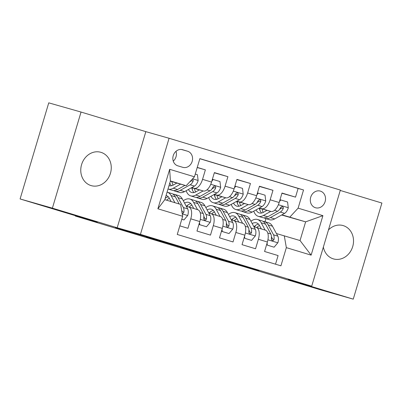 <?xml version="1.0" encoding="UTF-8"?>
<svg xmlns="http://www.w3.org/2000/svg" width="402" height="402" viewBox="0 0 402 402"><rect width="100%" height="100%" fill="white"/><g stroke="black" fill="none" stroke-linecap="round" stroke-linejoin="round"><path stroke-width="0.6" d="M166.282 242.612L115.48 227.663L166.282 242.612M323.364 247.074A17.346 15.07 105.9 0 0 333.323 258.858A17.346 15.07 105.9 0 0 333.524 258.918A17.346 15.07 105.9 0 0 352.735 246.481A17.346 15.07 105.9 0 0 343.233 225.612A17.346 15.07 105.9 0 0 343.032 225.552A17.346 15.07 105.9 0 0 328.479 229.924M100.967 152.338A17.346 15.07 105.9 0 0 100.766 152.278A17.346 15.07 105.9 0 0 81.556 164.714A17.346 15.07 105.9 0 0 91.058 185.588A17.346 15.07 105.9 0 0 91.264 185.644A17.346 15.07 105.9 0 0 110.47 173.207A17.346 15.07 105.9 0 0 100.967 152.338M320.394 191.111A8.673 7.532 105.9 0 0 320.293 191.081A8.673 7.532 105.9 0 0 310.686 197.302A8.673 7.532 105.9 0 0 315.439 207.733A8.673 7.532 105.9 0 0 315.54 207.764A8.673 7.532 105.9 0 0 325.143 201.543A8.673 7.532 105.9 0 0 320.394 191.111M258.938 270.777L238.296 264.395L215.135 257.803L245.999 267.129L221.567 259.697L258.978 270.631M52.391 208.156L117.183 227.753L145.836 131.645L81.043 112.047L52.391 208.156L20.1 198.955L97.284 222.301L75.33 216.045L221.814 260.35L243.773 266.606L320.957 289.953L353.247 299.148L381.9 203.045L340.248 190.447M117.183 227.753L140.434 234.371L311.706 286.174L288.46 279.556L353.247 299.148M200.025 252.823L146.338 236.999L200.03 252.803M207.377 255.024L234.758 263.315L196.95 252.315L180.458 247.32L207.377 255.024M20.1 198.955L48.753 102.852L81.043 112.047M281.928 193.261L295.515 197.131L281.993 193.04L279.169 202.523L270.154 199.794A10.844 5.372 106.8 0 1 261.888 208.713L259.426 208.015M259.39 186.448L272.978 190.317L259.456 186.226L256.632 195.709L247.617 192.98A10.844 5.372 106.8 0 1 239.351 201.899L236.889 201.196M236.853 179.629L250.441 183.498L236.924 179.408L234.095 188.89L225.08 186.166A10.844 5.372 106.8 0 1 216.819 195.081L214.351 194.382M214.321 172.815L227.909 176.684L214.387 172.594L211.558 182.076A10.844 5.372 106.8 0 1 203.296 190.99L191.628 187.669M179.825 225.854L187.95 228.311L190.774 218.829A10.844 5.372 106.8 0 0 188.744 206.98A10.844 5.372 106.8 0 0 188.704 206.97L186.277 206.276M188.789 206.995L197.719 209.693A10.844 5.372 106.8 0 1 197.759 209.708A10.844 5.372 106.8 0 1 199.789 221.557L196.965 231.034L210.482 235.125L213.311 225.648A10.844 5.372 106.8 0 0 211.281 213.794A10.844 5.372 106.8 0 0 211.241 213.784L208.814 213.095M211.321 213.809L220.256 216.512A10.844 5.372 -73.2 0 1 220.296 216.522A10.844 5.372 -73.2 0 1 222.326 228.371L219.497 237.853L233.019 241.944L235.848 232.462A10.844 5.372 106.8 0 0 233.818 220.613A10.844 5.372 106.8 0 0 233.778 220.603L231.351 219.909M233.858 220.623L242.793 223.326A10.844 5.372 -73.2 0 1 242.833 223.341A10.844 5.372 -73.2 0 1 244.863 235.19L242.034 244.667L255.556 248.758L258.38 239.275A10.844 5.372 106.8 0 0 256.355 227.426A10.844 5.372 106.8 0 0 256.315 227.416L253.888 226.723M244.185 203.673L243.818 203.568M237.275 201.703L236.858 201.583M237.286 201.839L236.889 201.719M279.169 202.523A10.844 5.372 -73.2 0 1 270.903 211.442L259.24 208.12M221.648 196.854L221.281 196.749M214.738 194.89L214.321 194.769M214.753 195.02L214.351 194.9M256.632 195.709A10.844 5.372 -73.2 0 1 248.366 204.623L236.703 201.301M199.111 190.04L198.744 189.935M192.206 188.071L191.784 187.95M192.216 188.206L191.814 188.086M234.095 188.89A10.844 5.372 -73.2 0 1 225.829 197.809L214.165 194.488M177.82 165.83L182.779 167.327A8.402 7.296 105.9 0 0 182.875 167.358A8.402 7.296 105.9 0 0 192.181 161.333A8.402 7.296 105.9 0 0 187.578 151.222L182.619 149.725A8.402 7.296 105.9 0 0 182.523 149.695A8.402 7.296 105.9 0 0 173.217 155.72A8.402 7.296 105.9 0 0 177.82 165.83M140.434 234.371L169.081 138.268L340.358 190.071L311.706 286.174M295.515 197.131L298.108 188.432L303.535 189.975L199.869 158.619L194.447 176.805L186.181 185.724L170.332 181.207M303.535 189.975L298.113 208.156L322.901 215.658L311.133 255.139L286.345 247.637L280.923 265.822L177.257 234.466L182.679 216.286L157.885 208.789L169.659 169.307L194.447 176.805M197.206 167.544L205.372 169.865L202.543 179.347A10.844 5.372 106.8 0 1 194.282 188.267L191.819 187.563M176.573 183.222L176.207 183.116M275.526 264.189L278.094 255.577L264.571 251.486L267.395 242.004A10.844 5.372 -73.2 0 0 265.37 230.155A10.844 5.372 -73.2 0 0 265.33 230.145L256.396 227.442M227.909 176.684L225.08 186.166M250.441 183.498L247.617 192.98M272.978 190.317L270.154 199.794M298.108 188.432L199.844 158.71M205.372 169.865L197.246 167.408M281.631 215.015L305.626 221.849L281.963 214.829M266.722 210.487L266.35 210.382M259.813 208.522L259.396 208.402M266.425 210.653L266.41 210.648A17.211 8.527 106.8 0 1 266.3 210.13M259.823 208.653L259.421 208.532M186.181 185.724L170.408 180.95L164.835 199.653L180.609 204.422L182.679 216.286M145.836 131.645L169.081 138.268M75.435 215.693L75.33 216.045M276.425 233.542L300.048 240.547L305.626 221.849L322.901 215.658M265.013 221.753L265.943 218.638M286.345 247.637L284.274 235.778M289.852 217.075L298.113 208.156M170.408 180.95L169.659 169.307M164.835 199.653L157.885 208.789M311.133 255.139L300.048 240.547M173.257 161.132A8.402 7.296 105.9 0 0 175.996 151.318M173.639 244.848L150.931 238.361L173.644 244.823M214.864 257.38L197.402 252.2L214.864 257.38M176.86 183.066L173.413 184.99A17.211 8.527 106.8 0 1 169.136 185.679A17.211 8.527 106.8 0 1 169.011 185.634M180.598 184.131L173.267 188.221A20.733 10.271 106.8 0 1 168.116 189.051A20.733 10.271 106.8 0 1 168.006 189.015M195.261 174.076L197.432 174.734L198.136 180.609A7.181 3.558 106.8 0 1 194.457 186.091L184.533 191.628A20.733 10.271 106.8 0 1 179.387 192.457L175.106 191.161A20.733 10.271 -73.2 0 0 180.252 190.332L190.176 184.799A7.181 3.558 -73.2 0 0 193.116 181.217L193.226 180.186L192.181 179.252M176.267 183.392A17.211 8.527 106.8 0 1 176.156 182.865M184.97 185.377L177.548 189.513A20.733 10.271 106.8 0 1 172.398 190.342L168.116 189.051M169.845 182.84A20.733 10.271 -73.2 0 0 169.925 183.342M173.81 190.563A20.733 10.271 -73.2 0 0 175.106 191.161M169.795 183.01A17.211 8.527 -73.2 0 0 171.453 185.749M173.111 185.146A17.211 8.527 106.8 0 1 171.89 181.649M193.116 181.217L191.257 180.689A3.658 1.814 106.8 0 1 190.322 181.563L189.729 181.895M181.789 219.271L183.96 219.929L187.759 215.417A7.181 3.558 -73.2 0 0 187.669 208.859L182.342 198.98A20.733 10.271 -73.2 0 0 178.614 195.623L174.332 194.327A20.733 10.271 -73.2 0 0 172.925 194.106M174.92 202.703L171.076 195.568A20.733 10.271 -73.2 0 0 167.348 192.211A20.733 10.271 -73.2 0 0 167.071 192.136M171.141 201.558L169.423 198.372A17.211 8.527 -73.2 0 0 166.327 195.583A17.211 8.527 -73.2 0 0 166.066 195.518M181.779 219.301L183.96 219.929M182.252 213.326L183.292 213.15L183.9 212.125A7.181 3.558 -73.2 0 0 183.387 207.563L178.061 197.683A20.733 10.271 -73.2 0 0 174.332 194.327M165.689 197.965A20.733 10.271 -73.2 0 0 165.167 198.538M167.348 192.211L171.629 193.508A20.733 10.271 106.8 0 1 175.357 196.864L179.202 204M166.649 200.201A17.211 8.527 106.8 0 1 169.342 198.226M168.292 196.809A17.211 8.527 -73.2 0 0 165.242 198.281M181.603 210.12L181.734 210.367A3.658 1.814 106.8 0 1 182.041 211.598L183.9 212.125M199.392 189.88L195.95 191.804A17.211 8.527 106.8 0 1 191.674 192.493A17.211 8.527 106.8 0 1 188.448 189.448M203.131 190.945L195.804 195.035A20.733 10.271 106.8 0 1 190.654 195.864A20.733 10.271 106.8 0 1 186.151 190.724M212.392 179.272L219.969 181.548L220.673 187.422A7.181 3.558 106.8 0 1 216.995 192.91L207.07 198.442A20.733 10.271 106.8 0 1 201.925 199.271L197.638 197.98A20.733 10.271 -73.2 0 0 202.789 197.151L212.713 191.613A7.181 3.558 -73.2 0 0 215.653 188.03L215.758 187.005L214.894 186.101L213.809 186.262L212.944 187.216A7.181 3.558 106.8 0 1 210.005 190.794L200.085 196.332A20.733 10.271 106.8 0 1 194.935 197.161L190.654 195.864M198.804 190.211A17.211 8.527 106.8 0 1 198.694 189.684M213.206 179.503L211.844 181.126M192.186 187.829A20.733 10.271 -73.2 0 0 192.463 190.156M196.347 197.382A20.733 10.271 -73.2 0 0 197.638 197.98M191.734 187.699A17.211 8.527 -73.2 0 0 193.99 192.563M195.648 191.965A17.211 8.527 106.8 0 1 194.427 188.468M215.653 188.03L213.794 187.503A3.658 1.814 106.8 0 1 212.854 188.382L211.995 188.86M221.929 196.699L218.482 198.618A17.211 8.527 106.8 0 1 214.211 199.307A17.211 8.527 106.8 0 1 210.98 196.261M225.668 197.764L218.336 201.854A20.733 10.271 106.8 0 1 213.191 202.683A20.733 10.271 106.8 0 1 208.688 197.543M234.929 186.086L242.506 188.367L243.21 194.241A7.181 3.558 106.8 0 1 239.532 199.724L229.607 205.261A20.733 10.271 106.8 0 1 224.457 206.09L220.175 204.794A20.733 10.271 -73.2 0 0 225.326 203.965L235.245 198.427A7.181 3.558 -73.2 0 0 238.185 194.849L238.296 193.819L237.431 192.92L236.346 193.076L235.482 194.03A7.181 3.558 106.8 0 1 232.542 197.613L222.623 203.146A20.733 10.271 106.8 0 1 217.472 203.975L213.191 202.683M221.341 197.025A17.211 8.527 106.8 0 1 221.231 196.498M235.743 186.322L234.376 187.94M214.723 194.643A20.733 10.271 -73.2 0 0 215 196.975M218.884 204.196A20.733 10.271 -73.2 0 0 220.175 204.794M214.271 194.518A17.211 8.527 -73.2 0 0 216.527 199.382M218.185 198.779A17.211 8.527 106.8 0 1 216.964 195.282M238.185 194.849L236.331 194.322A3.658 1.814 106.8 0 1 235.391 195.196L234.532 195.679M244.466 203.512L241.019 205.437A17.211 8.527 106.8 0 1 236.748 206.125A17.211 8.527 106.8 0 1 233.517 203.08M248.205 204.578L240.873 208.668A20.733 10.271 106.8 0 1 235.728 209.497A20.733 10.271 106.8 0 1 231.225 204.357M257.466 192.905L265.039 195.181L265.747 201.055A7.181 3.558 106.8 0 1 262.064 206.543L252.144 212.075A20.733 10.271 106.8 0 1 246.994 212.904L242.713 211.613A20.733 10.271 -73.2 0 0 247.863 210.779L257.782 205.246A7.181 3.558 -73.2 0 0 260.722 201.663L260.833 200.638L259.968 199.734L258.878 199.894L258.019 200.849A7.181 3.558 106.8 0 1 255.079 204.427L245.155 209.965A20.733 10.271 106.8 0 1 240.009 210.794L235.728 209.497M243.873 203.844A17.211 8.527 106.8 0 1 243.768 203.317M258.28 193.136L256.913 194.759M237.26 201.462A20.733 10.271 -73.2 0 0 237.532 203.789M241.416 211.015A20.733 10.271 -73.2 0 0 242.713 211.613M236.803 201.332A17.211 8.527 -73.2 0 0 239.064 206.196M240.718 205.598A17.211 8.527 106.8 0 1 239.502 202.1M260.722 201.663L258.863 201.136A3.658 1.814 106.8 0 1 257.928 202.015L257.069 202.492M267.003 210.331L263.556 212.251A17.211 8.527 106.8 0 1 259.285 212.939A17.211 8.527 106.8 0 1 256.054 209.894M270.742 211.397L263.411 215.482A20.733 10.271 106.8 0 1 258.265 216.316A20.733 10.271 106.8 0 1 253.762 211.176M280.003 199.719L287.576 201.995L288.279 207.874A7.181 3.558 106.8 0 1 284.601 213.356L274.682 218.894A20.733 10.271 106.8 0 1 269.531 219.723L265.25 218.427A20.733 10.271 -73.2 0 0 270.395 217.598L280.32 212.06A7.181 3.558 -73.2 0 0 283.259 208.482L283.37 207.452L282.5 206.553L281.415 206.708L280.556 207.663A7.181 3.558 106.8 0 1 277.616 211.246L267.692 216.778A20.733 10.271 106.8 0 1 262.546 217.608L258.265 216.316M280.817 199.95L279.45 201.573M259.792 208.276A20.733 10.271 -73.2 0 0 260.069 210.608M263.953 217.829A20.733 10.271 -73.2 0 0 265.25 218.427M259.34 208.146A17.211 8.527 -73.2 0 0 261.596 213.01M263.255 212.412A17.211 8.527 106.8 0 1 262.034 208.914M283.259 208.482L281.4 207.95A3.658 1.814 106.8 0 1 280.465 208.829L279.606 209.311M199.482 222.587L199.734 224.698L206.497 226.743L210.296 222.231A7.181 3.558 -73.2 0 0 210.206 215.673L204.879 205.794A20.733 10.271 -73.2 0 0 201.151 202.437L196.869 201.141A20.733 10.271 -73.2 0 0 195.462 200.92M197.518 209.633L193.613 202.387A20.733 10.271 -73.2 0 0 189.885 199.03A20.733 10.271 -73.2 0 0 183.317 200.789M193.739 208.487L191.96 205.191A17.211 8.527 -73.2 0 0 188.865 202.402A17.211 8.527 -73.2 0 0 184.568 203.105M198.915 224.482L206.497 226.743M189.885 199.03L194.166 200.322A20.733 10.271 106.8 0 1 197.895 203.683L203.221 213.562A7.181 3.558 106.8 0 1 203.734 218.125L203.854 219.221L204.789 220.14L205.829 219.969L206.437 218.944A7.181 3.558 -73.2 0 0 205.924 214.377L200.598 204.497A20.733 10.271 -73.2 0 0 196.869 201.141M188.226 204.784A20.733 10.271 -73.2 0 0 186.814 206.427M189.111 207.09A17.211 8.527 106.8 0 1 191.88 205.045M190.829 203.628A17.211 8.527 -73.2 0 0 186.377 206.306M203.839 216.382L204.271 217.18A3.658 1.814 106.8 0 1 204.578 218.412L206.437 218.944M199.734 224.698L198.92 224.467M222.015 229.406L222.271 231.517L229.029 233.562L232.833 229.05A7.181 3.558 -73.2 0 0 232.743 222.492L227.416 212.613A20.733 10.271 -73.2 0 0 223.688 209.251L219.407 207.96A20.733 10.271 -73.2 0 0 217.995 207.739M220.055 216.447L216.145 209.201A20.733 10.271 -73.2 0 0 212.422 205.844A20.733 10.271 -73.2 0 0 205.854 207.603M216.276 215.306L214.492 212.005A17.211 8.527 -73.2 0 0 211.402 209.216A17.211 8.527 -73.2 0 0 207.105 209.919M221.452 231.296L229.029 233.562M212.422 205.844L216.703 207.141A20.733 10.271 106.8 0 1 220.432 210.497L225.758 220.376A7.181 3.558 106.8 0 1 226.271 224.939L226.391 226.035L227.326 226.954L228.361 226.783L228.974 225.758A7.181 3.558 -73.2 0 0 228.462 221.195L223.135 211.316A20.733 10.271 -73.2 0 0 219.407 207.96M210.759 211.598A20.733 10.271 -73.2 0 0 209.347 213.246M211.648 213.904A17.211 8.527 106.8 0 1 214.412 211.859M213.367 210.442A17.211 8.527 -73.2 0 0 208.909 213.12M226.376 223.195L226.808 223.999A3.658 1.814 106.8 0 1 227.115 225.231L228.974 225.758M222.271 231.517L221.457 231.286M244.552 236.22L244.808 238.331L251.567 240.376L255.37 235.863A7.181 3.558 -73.2 0 0 255.28 229.306L249.954 219.427A20.733 10.271 -73.2 0 0 246.225 216.07L241.944 214.774A20.733 10.271 -73.2 0 0 240.532 214.552M242.592 223.266L238.682 216.02A20.733 10.271 -73.2 0 0 234.954 212.663A20.733 10.271 -73.2 0 0 228.391 214.422M238.808 222.12L237.029 218.819A17.211 8.527 -73.2 0 0 233.934 216.035A17.211 8.527 -73.2 0 0 229.637 216.733M244.808 238.331L251.567 240.376M234.954 212.663L239.24 213.954A20.733 10.271 106.8 0 1 242.964 217.316L248.29 227.195A7.181 3.558 106.8 0 1 248.803 231.758L248.923 232.848L249.863 233.773L250.898 233.602L251.506 232.577A7.181 3.558 -73.2 0 0 250.999 228.009L245.672 218.13A20.733 10.271 -73.2 0 0 241.944 214.774M233.296 218.412A20.733 10.271 -73.2 0 0 231.884 220.06M234.185 220.723A17.211 8.527 106.8 0 1 236.949 218.673M235.904 217.256A17.211 8.527 -73.2 0 0 231.446 219.934M248.908 230.009L249.346 230.813A3.658 1.814 106.8 0 1 249.652 232.044L251.506 232.577M267.089 243.039L267.345 245.15L274.104 247.195L277.908 242.677A7.181 3.558 -73.2 0 0 277.817 236.125L272.486 226.241A20.733 10.271 -73.2 0 0 268.762 222.884L264.476 221.592A20.733 10.271 -73.2 0 0 263.069 221.371M265.129 230.08L261.22 222.834A20.733 10.271 -73.2 0 0 257.491 219.477A20.733 10.271 -73.2 0 0 250.928 221.236M261.345 228.939L259.566 225.638A17.211 8.527 -73.2 0 0 256.471 222.849A17.211 8.527 -73.2 0 0 252.175 223.552M267.345 245.15L274.104 247.195M257.491 219.477L261.772 220.773A20.733 10.271 106.8 0 1 265.501 224.13L270.827 234.009A7.181 3.558 106.8 0 1 271.34 238.572L271.461 239.667L272.395 240.587L273.435 240.416L274.043 239.391A7.181 3.558 -73.2 0 0 273.531 234.828L268.204 224.949A20.733 10.271 -73.2 0 0 264.476 221.592M255.833 225.231A20.733 10.271 -73.2 0 0 254.421 226.879M256.722 227.537A17.211 8.527 106.8 0 1 259.486 225.492M258.441 224.075A17.211 8.527 -73.2 0 0 253.984 226.753M271.445 236.828L271.878 237.627A3.658 1.814 106.8 0 1 272.184 238.863L274.043 239.391M270.903 211.442L261.888 208.713M248.366 204.623L239.351 201.899M225.829 197.809L216.819 195.081M203.296 190.99L194.282 188.267M199.789 221.557L190.774 218.829M267.395 242.004L258.38 239.275M244.863 235.19L235.848 232.462M222.326 228.371L213.311 225.648M211.558 182.076L202.543 179.347M181.503 149.494L187.578 151.222M137.956 234.059L137.881 234.316M136.052 233.517L135.976 233.773M177.277 246.069L177.202 246.32M211.678 256.471L211.603 256.727M198.121 180.463L192.603 178.795M177.548 189.513L173.267 188.221M184.533 191.628L180.252 190.332M194.457 186.091L190.176 184.799M182.262 213.894L187.664 215.527M178.061 197.683L182.342 198.98M171.076 195.568L175.357 196.864M183.387 207.563L187.669 208.859M220.658 187.277L210.769 184.287M200.085 196.332L195.804 195.035M207.07 198.442L202.789 197.151M210.005 190.794L206.935 189.865M216.995 192.91L212.713 191.613M243.19 194.096L233.301 191.101M222.623 203.146L218.336 201.854M229.607 205.261L225.326 203.965M232.542 197.613L229.467 196.684M239.532 199.724L235.245 198.427M265.727 200.91L255.838 197.92M245.155 209.965L240.873 208.668M252.144 212.075L247.863 210.779M255.079 204.427L252.004 203.497M262.064 206.543L257.782 205.246M288.264 207.728L278.375 204.734M267.692 216.778L263.411 215.482M274.682 218.894L270.395 217.598M277.616 211.246L274.541 210.311M284.601 213.356L280.32 212.06M200.322 219.356L210.201 222.346M200.598 204.497L204.879 205.794M193.613 202.387L197.895 203.683M205.924 214.377L210.206 215.673M200.196 212.648L203.221 213.562M222.859 226.17L232.738 229.16M223.135 211.316L227.416 212.613M216.145 209.201L220.432 210.497M228.462 221.195L232.743 222.492M222.733 219.462L225.758 220.376M245.396 232.989L255.275 235.974M245.672 218.13L249.954 219.427M238.682 216.02L242.964 217.316M250.999 228.009L255.28 229.306M245.27 226.281L248.29 227.195M267.928 239.803L277.812 242.793M268.204 224.949L272.486 226.241M261.22 222.834L265.501 224.13M273.531 234.828L277.817 236.125M267.807 233.095L270.827 234.009M197.759 209.708L188.744 206.98M220.296 216.522L211.281 213.794M242.833 223.341L233.818 220.613M265.37 230.155L256.355 227.426M134.977 233.21L134.896 233.482"/></g></svg>

